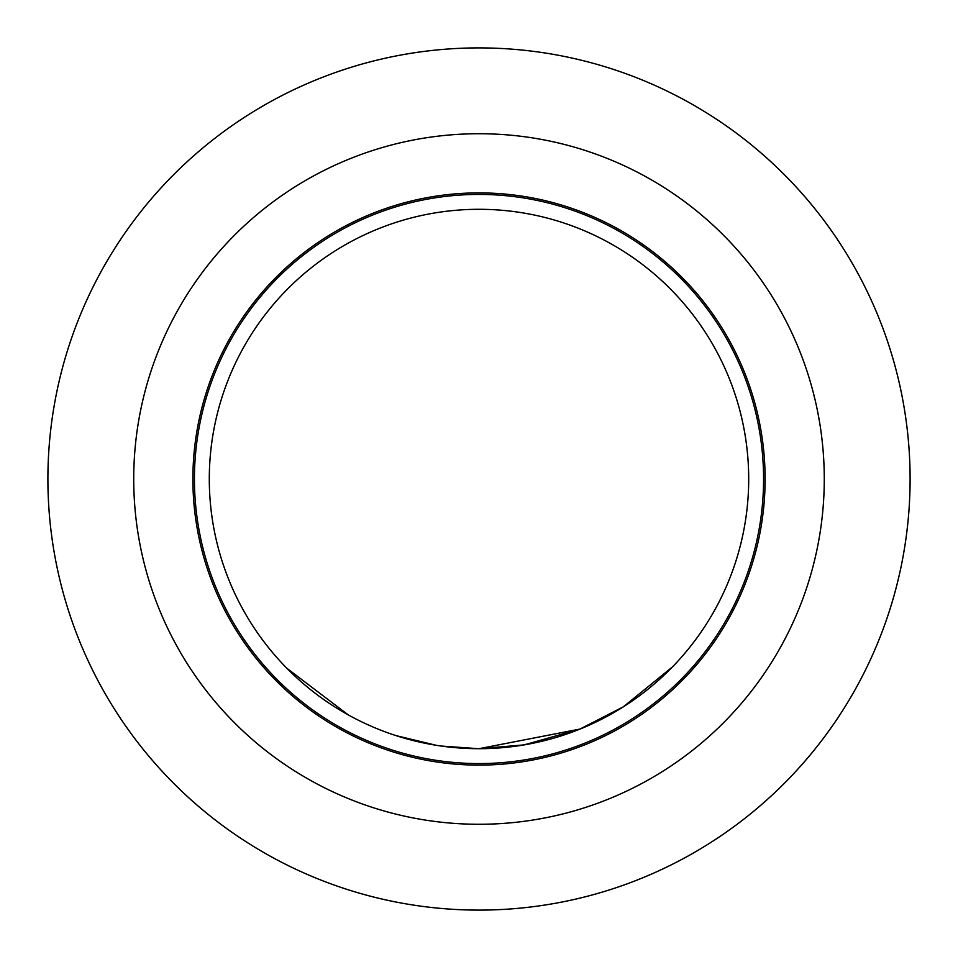 <?xml version="1.0" encoding="UTF-8"?>
<svg xmlns="http://www.w3.org/2000/svg" width="958" height="958" viewBox="0 0 958 958"><rect width="100%" height="100%" fill="white"/><g stroke="black" fill="none" stroke-linecap="round" stroke-linejoin="round"><path stroke-width="1.44" d="M286.885 668.289L348.269 714.896M479 192.893A286.107 286.107 0 0 0 192.893 479A286.107 286.107 0 0 0 479 765.107A286.107 286.107 0 0 0 765.107 479A286.107 286.107 0 0 0 479 192.893M479 824.275A345.275 345.275 0 0 0 824.275 479A345.275 345.275 0 0 0 479 133.725A345.275 345.275 0 0 0 133.725 479A345.275 345.275 0 0 0 479 824.275M479 47.9A431.1 431.1 0 0 1 910.1 479A431.1 431.1 0 0 1 479 910.1A431.1 431.1 0 0 1 47.9 479A431.1 431.1 0 0 1 479 47.9M479 209.299A269.701 269.701 0 0 1 748.701 479A269.701 269.701 0 0 1 479 748.701A269.701 269.701 0 0 1 209.299 479A269.701 269.701 0 0 1 479 209.299M580.129 729.026L479 748.689L580.069 729.05L524.194 744.893L479 748.689L515.799 746.174L499.549 747.923M672.336 667.043L623.251 706.884L580.069 729.002M499.573 747.911L479 748.725L441.231 746.054M573.495 731.601L561.388 735.816M548.623 739.564L520.05 745.563M419.185 741.983L416.562 741.372M416.275 741.312L398.037 736.271M389.87 733.553L387.355 732.654M420.358 742.246L418.646 741.863M415.712 741.169L395.905 735.588L436.141 745.276M384.541 731.625L379.404 729.637M295.603 676.755L287.663 669.091M443.77 746.39L439.71 745.827M444.129 746.438L440.105 745.887M479 763.574A284.574 284.574 0 0 0 763.574 479A284.574 284.574 0 0 0 479 194.426A284.574 284.574 0 0 0 194.426 479A284.574 284.574 0 0 0 479 763.574"/></g></svg>

